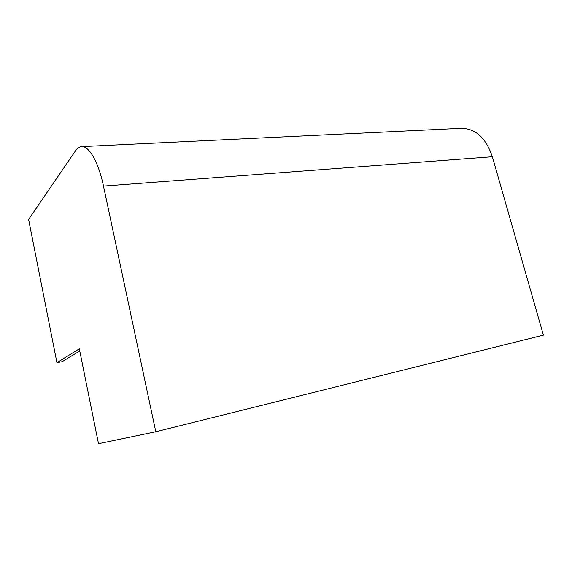 <?xml version="1.0" encoding="UTF-8"?>
<svg xmlns="http://www.w3.org/2000/svg" width="572" height="572" viewBox="0 0 572 572"><rect width="100%" height="100%" fill="white"/><g stroke="black" fill="none" stroke-linecap="round" stroke-linejoin="round"><path stroke-width="0.86" d="M56.928 362.669L79.315 348.813L98.513 443.708L155.784 431.76L543.4 335.135L492.342 156.742C485.971 138.002 475.661 128.514 461.397 128.292L81.646 146.618C79.372 146.761 77.334 148.148 75.533 150.779L28.6 219.448L56.928 362.669L62.105 361.697L79.751 350.951M155.784 431.76L103.489 186.093C98.47 162.062 89.082 145.867 81.646 146.618M103.489 186.093L492.342 156.742"/></g></svg>
